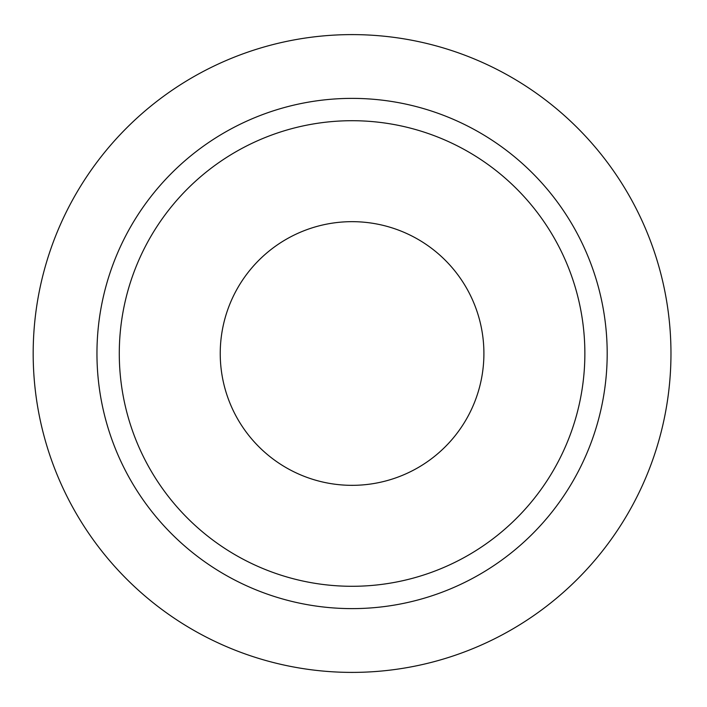 <?xml version="1.0" encoding="UTF-8"?>
<svg xmlns="http://www.w3.org/2000/svg" width="707" height="707" viewBox="0 0 707 707"><rect width="100%" height="100%" fill="white"/><g stroke="black" fill="none" stroke-linecap="round" stroke-linejoin="round"><path stroke-width="1.06" d="M584.866 353.5A232.789 232.789 0 0 1 235.678 555.101A232.789 232.789 0 0 1 235.678 151.899A232.789 232.789 0 0 1 584.866 353.5M483.906 353.5A131.829 131.829 0 0 0 286.158 239.328A131.829 131.829 0 0 0 286.158 467.672A131.829 131.829 0 0 0 483.906 353.5M607.189 353.5A255.112 255.112 0 0 1 224.517 574.438A255.112 255.112 0 0 1 224.517 132.562A255.112 255.112 0 0 1 607.189 353.5M670.97 353.5A318.892 318.892 0 0 1 192.631 629.672A318.892 318.892 0 0 1 192.631 77.328A318.892 318.892 0 0 1 670.97 353.5"/></g></svg>
